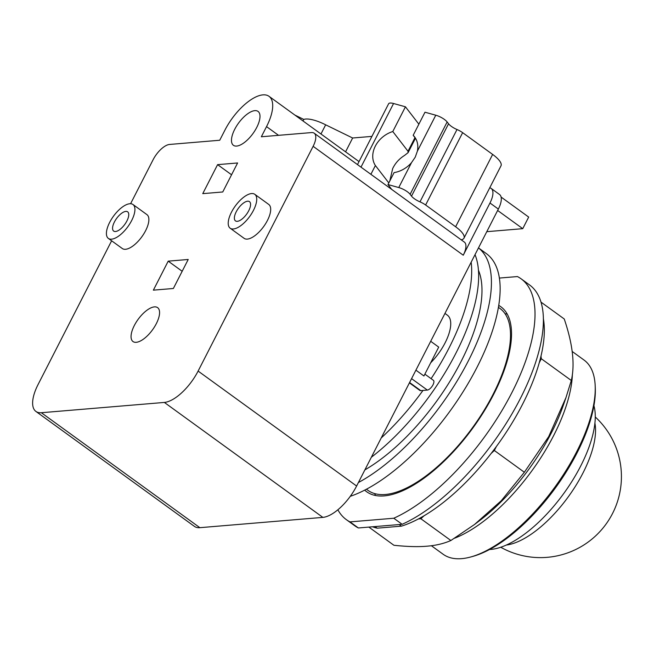 <?xml version="1.0" encoding="UTF-8"?>
<svg xmlns="http://www.w3.org/2000/svg" width="654" height="654" viewBox="0 0 654 654"><rect width="100%" height="100%" fill="white"/><g stroke="black" fill="none" stroke-linecap="round" stroke-linejoin="round"><path stroke-width="0.98" d="M489.609 549.491A93.718 39.853 -54 0 0 490.901 549.409A93.718 39.853 -54 0 0 564.459 492.511A93.718 39.853 -54 0 0 593.914 405.676M431.387 545.73L443.167 554.273A119.968 51.012 -54 0 0 461.659 558.647A119.968 51.012 -54 0 0 470.823 556.955L472.899 556.382A118.063 50.203 -54 0 0 555.63 487.639A118.063 50.203 -54 0 0 595.271 387.65L595.173 385.5A119.968 51.012 -54 0 0 584.022 360.043L572.136 351.419M470.823 556.955A119.968 51.012 -54 0 0 554.894 487.107A119.968 51.012 -54 0 0 595.173 385.5M368.848 527.091L393.912 545.273C407.066 546.67 418.086 546.981 426.956 546.196C435.932 545.485 443.902 543.588 450.876 540.506L474.534 524.475L501.266 500.727L524.353 472.253L548.681 436.643L565.963 397.624L571.31 380.489C575.07 364.425 572.716 343.914 564.239 318.972L540.948 302.083M543.335 318.49A139.972 59.522 -54 0 1 540.997 356.046L541.299 358.727L571.31 380.489M541.299 358.727L539.256 362.725A139.972 59.522 126 0 0 540.997 356.046M539.256 362.725A139.972 59.522 -54 0 1 496.394 446.486L494.342 450.492L524.353 472.253M494.342 450.492L491.138 453.467A139.972 59.522 126 0 0 496.394 446.486M491.138 453.467A139.972 59.522 -54 0 1 424.07 515.769L420.865 518.745L450.876 540.506M420.865 518.745L418.38 518.949A139.972 59.522 126 0 0 424.07 515.769M399.169 524.557L401.376 526.159A139.972 59.522 -54 0 0 418.38 518.949M401.376 526.159L377.211 528.179L375.004 526.576M372.567 526.781A139.972 59.522 -54 0 0 377.211 528.179M402.136 524.304L358.384 527.966L350.013 521.892L393.765 518.238L402.136 524.304A148.785 63.266 -54 0 0 518.017 402.995A148.785 63.266 -54 0 0 529.446 284.858L521.066 278.784A148.785 63.266 -54 0 0 517.428 276.56L499.329 278.073M337.881 509.793A148.785 63.266 -54 0 0 346.375 519.668L354.746 525.742A148.785 63.266 -54 0 0 358.384 527.966M393.765 518.238A148.785 63.266 -54 0 0 509.638 396.929A148.785 63.266 -54 0 0 521.066 278.784M346.375 519.668A148.785 63.266 -54 0 0 350.013 521.892M498.7 305.385A114.262 48.592 126 0 1 500.809 306.726A114.262 48.592 126 0 1 484.164 411.162A114.262 48.592 126 0 1 384.25 495.896A114.262 48.592 126 0 1 366.632 491.726A114.262 48.592 126 0 1 364.703 490.14M507.193 314.067A114.262 48.592 -54 0 0 505.051 313.748M374.628 493.582A114.262 48.592 -54 0 0 375.6 495.519M388.811 182.924L375.388 165.527A24.28 19.26 142.4 0 1 375.339 146.104A24.28 19.26 142.4 0 1 392.792 131.528L408.006 151.254L408.088 152.652L404.483 155.48C399.218 158.758 395.286 163.124 392.678 168.569L389.809 180.962M415.617 138.46L413.181 135.296A24.28 19.26 142.4 0 1 414.505 136.792A24.28 19.26 142.4 0 1 417.358 151.213L415.233 157.181L411.497 162.658A24.28 19.26 142.4 0 1 394.092 172.599L387.969 184.559L391.738 189.439M392.792 131.528L405.439 106.798L418.862 124.186M461.193 239.805A22.849 7.112 -152.9 0 0 463.964 238.179L500.989 165.838A22.849 7.112 -152.9 0 0 492.642 154.426L462.64 132.664A9.524 2.968 -152.9 0 0 456.999 129.517A9.524 2.968 27.1 0 1 448.546 123.786L447.14 121.963A9.524 2.968 -152.9 0 0 435.777 115.21L424.986 112.218L413.181 135.296M248.724 210.743A11.903 5.06 126 0 1 235.481 220.897A11.903 5.06 126 0 1 236.225 211.79A11.903 5.06 126 0 1 249.46 201.628A11.903 5.06 126 0 1 248.724 210.743M126.917 220.929A11.903 5.06 126 0 1 113.682 231.091A11.903 5.06 126 0 1 114.417 221.976A11.903 5.06 126 0 1 127.653 211.822A11.903 5.06 126 0 1 126.917 220.929M303.015 120.974L303.808 119.429L294.88 115.071M320.967 133.988L325.659 124.816A22.849 7.112 -152.9 0 0 303.808 119.429M345.574 151.834L352.645 138.002L325.659 124.816M405.439 106.798L393.561 103.504A9.524 2.968 -152.9 0 0 388.623 103.757L357.485 164.604M370.892 174.316L375.388 165.527M463.964 238.179A22.849 7.112 -152.9 0 0 455.625 226.766L425.623 205.004A9.524 2.968 -152.9 0 0 419.982 201.857A9.524 2.968 27.1 0 1 411.521 196.126L410.123 194.303A9.524 2.968 -152.9 0 0 398.76 187.551L387.969 184.559M371.922 136.392L352.645 138.002M231.475 212.182A20.953 8.911 -54 0 0 230.175 228.221A20.953 8.911 -54 0 0 253.474 210.343A20.953 8.911 -54 0 0 254.774 194.303A20.953 8.911 -54 0 0 231.475 212.182M109.668 222.376A20.953 8.911 -54 0 0 108.368 238.416A20.953 8.911 -54 0 0 131.667 220.537A20.953 8.911 -54 0 0 132.966 204.498A20.953 8.911 -54 0 0 109.668 222.376M130.596 203.713L153.118 159.707A17.143 7.292 126 0 1 169.533 144.452L219.736 140.25L224.935 130.105A39.616 16.841 126 0 1 268.99 96.293A39.616 16.841 126 0 1 266.538 126.623L261.338 136.768L311.541 132.574A17.143 7.292 126 0 1 314.182 133.195A17.143 7.292 126 0 1 313.127 146.316L198.113 371.071A35.234 14.985 126 0 1 164.358 402.431L41.349 412.723A35.234 14.985 126 0 1 35.921 411.431A35.234 14.985 126 0 1 38.104 384.462L111.63 240.778M156.314 323.681A20.953 8.911 126 0 1 133.015 341.56A20.953 8.911 126 0 1 134.315 325.52A20.953 8.911 126 0 1 157.614 307.642A20.953 8.911 126 0 1 156.314 323.681M256.736 127.44A20.953 8.911 126 0 1 233.437 145.319A20.953 8.911 126 0 1 234.729 129.279A20.953 8.911 126 0 1 258.036 111.401A20.953 8.911 126 0 1 256.736 127.44M254.774 194.303L268.729 204.424A20.953 8.911 126 0 1 267.429 220.463A20.953 8.911 126 0 1 244.13 238.342L230.175 228.221M132.966 204.498L146.921 214.618A20.953 8.911 126 0 1 145.621 230.658A20.953 8.911 126 0 1 122.323 248.536L108.368 238.416M366.444 489.233L368.03 490.386A112.365 47.783 -54 0 0 385.353 494.489A112.365 47.783 -54 0 0 483.6 411.17A112.365 47.783 -54 0 0 499.967 308.475L498.373 307.315M173.367 288.479L153.371 290.155L168.209 261.15L188.213 259.474L173.367 288.479M168.209 261.15L182.172 271.279M444.957 313.413L447.344 315.146A36.183 15.385 126 0 1 445.104 342.851A36.183 15.385 126 0 1 430.684 362.798M222.752 191.974L202.756 193.641L217.594 164.644L237.598 162.969L222.752 191.974M217.594 164.644L231.557 174.765M489.74 187.804A19.048 8.101 126 0 1 491.154 188.426A19.048 8.101 126 0 1 489.977 203.002L463.261 255.207A17.143 7.292 -54 0 0 464.324 242.078L314.182 133.195M501.103 197.067L528.685 217.071L522.75 228.671L486.78 231.679M415.911 370.172L423.931 375.985L438.711 347.102L430.692 341.29M35.921 411.431L194.426 526.388A35.234 14.985 -54 0 0 199.862 527.68L322.863 517.388A35.234 14.985 -54 0 0 356.618 486.028L498.348 209.076A19.048 8.101 -54 0 0 499.525 194.491L491.154 188.426M497.637 210.465L522.75 228.671M409.584 382.533L420.743 390.626L427.34 390.07A5.902 2.51 -54 0 0 432.507 385.697A5.902 2.51 -54 0 0 433.365 380.301L424.879 374.145M420.743 390.626A5.902 2.51 126 0 1 419.835 390.413L409.42 382.86M350.291 496.321A148.785 63.266 -54 0 0 471.509 377.571A148.785 63.266 -54 0 0 486.184 253.482L478.483 247.899A148.785 63.266 -54 0 1 468.248 361.065A148.785 63.266 -54 0 1 358.4 482.546M422.974 390.438A146.21 62.171 126 0 1 381.217 437.967M471.174 262.18A146.21 62.171 126 0 1 448.946 348.165A146.21 62.171 126 0 1 431.109 378.666M475.025 254.651A146.21 62.171 126 0 1 455.903 353.209A146.21 62.171 126 0 1 371.349 457.252M478.417 270.167A134.961 57.389 126 0 1 460.988 361.678A134.961 57.389 126 0 1 364.875 469.899M506.425 545.027A81.022 34.449 -54 0 0 582.951 473.038A81.022 34.449 -54 0 0 594.895 423.04M454.546 538.234A119.968 51.012 -54 0 0 553.774 435.335A119.968 51.012 -54 0 0 572.389 374.145M565.963 397.624L563.405 405.03A122.919 52.271 126 0 1 551.575 432.49A122.919 52.271 126 0 1 479.521 520.69L474.534 524.475M408.006 151.254L414.979 137.626M417.358 151.213L435.777 115.21M360.992 167.138L393.561 103.504M389.351 187.706L389.776 186.889M398.76 187.551L411.497 162.658M410.123 194.303L447.14 121.963M411.521 196.126L448.546 123.786M419.982 201.857L456.999 129.517M425.623 205.004L462.64 132.664M455.625 226.766L492.642 154.426M278.547 135.329L266.538 126.623M463.261 255.207L313.127 146.316M199.862 527.68L41.349 412.723M322.863 517.388L164.358 402.431M356.618 486.028L198.113 371.071M498.348 209.076L489.977 203.002M411.579 378.641L427.34 390.07M500.76 547.259A81.022 81.022 0 0 0 595.254 416.966M408.088 152.652L415.462 138.247M389.931 188.131L390.25 187.51M359.03 161.595L268.99 96.293"/></g></svg>
